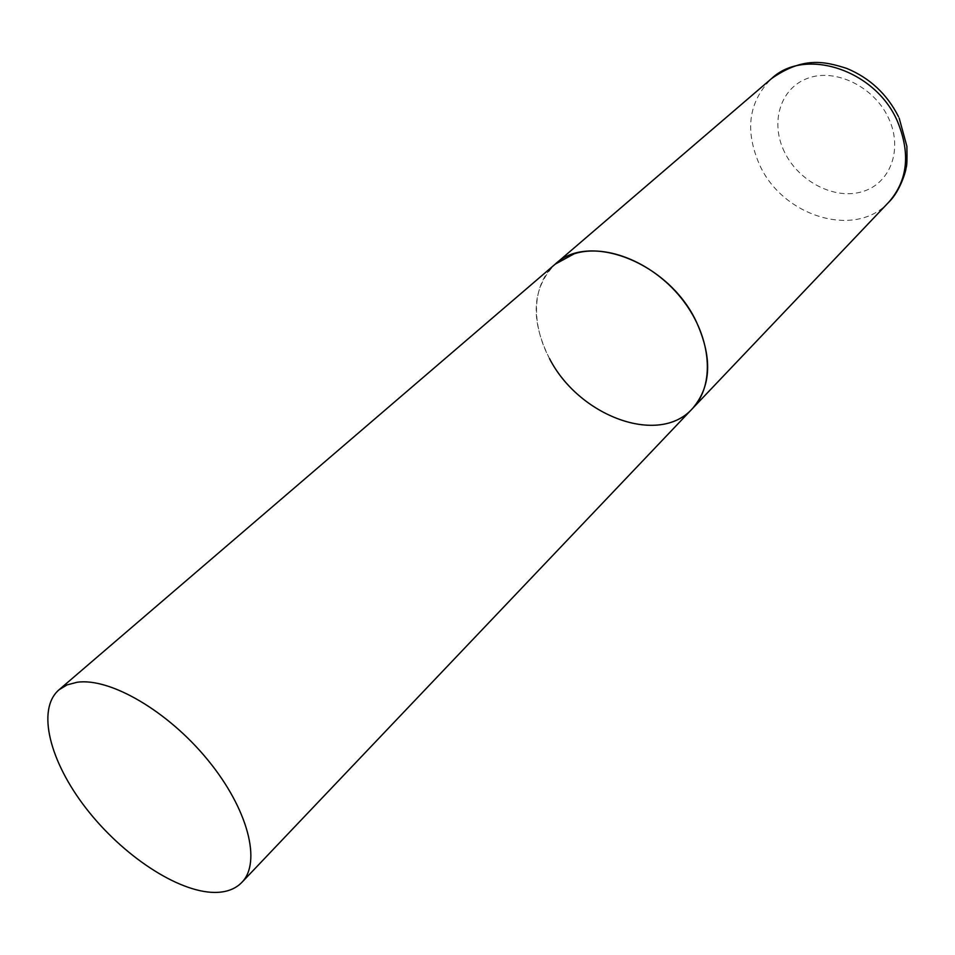 <?xml version="1.0" encoding="UTF-8"?>
<svg xmlns="http://www.w3.org/2000/svg" width="955" height="955" viewBox="0 0 955 955"><rect width="100%" height="100%" fill="white"/><g stroke="black" fill="none" stroke-linecap="round" stroke-linejoin="round"><path stroke-width="0.72" stroke-dasharray="4.78 3.58" d="M549.495 358.567C530.025 319.519 531.923 288.064 555.165 264.189C529.142 286.572 530.896 333.247 556.884 370.576C582.669 408.024 629.13 431.636 664.453 423.972C675.579 421.525 684.902 416.416 692.399 408.645M888.914 202.03C855.847 238.965 783.315 216.845 759.894 165.501C744.482 130.763 748.386 101.767 771.604 78.537M784.521 152.096C769.885 122.706 780.104 88.027 807.918 78.215C835.494 67.948 874.088 86.678 888.52 118.038C903.358 149.255 890.275 183.694 862.281 191.669C834.491 200.108 798.774 181.629 784.521 152.096M898.464 116.594L899.18 118.133"/><path stroke-width="1.43" d="M58.935 689.868C36.35 709.434 49.684 761.577 86.177 808.443C122.515 855.394 177.654 892.161 214.565 892.436C226.192 892.471 235.276 889.117 241.842 882.396C261.67 862.365 248.121 809.1 207.963 760.168C168.02 711.141 109.992 677.417 77.045 682.276L67.017 684.914L58.935 689.868L771.604 78.537C804.635 47.129 874.959 69.488 897.246 120.855C910.664 153.098 907.883 180.161 888.914 202.03L692.399 408.645C714.973 385.414 711.952 338.428 683.482 301.004C655.214 263.461 607.01 243.215 574.242 253.767L555.165 264.189C588.411 231.922 667.306 261.718 695.598 320.164C712.657 356.776 711.594 386.274 692.399 408.645C658.89 446.236 578.837 416.225 549.495 358.567M771.604 78.537C803.203 56.441 824.499 61.335 846.775 68.426C869.802 78.023 887.028 94.079 898.464 116.594M899.18 118.133L906.88 146.27C907.19 159.592 906.904 166.731 906.056 167.686C906.283 170.145 900.195 191.215 888.914 202.03M692.399 408.645L241.842 882.396"/></g></svg>
